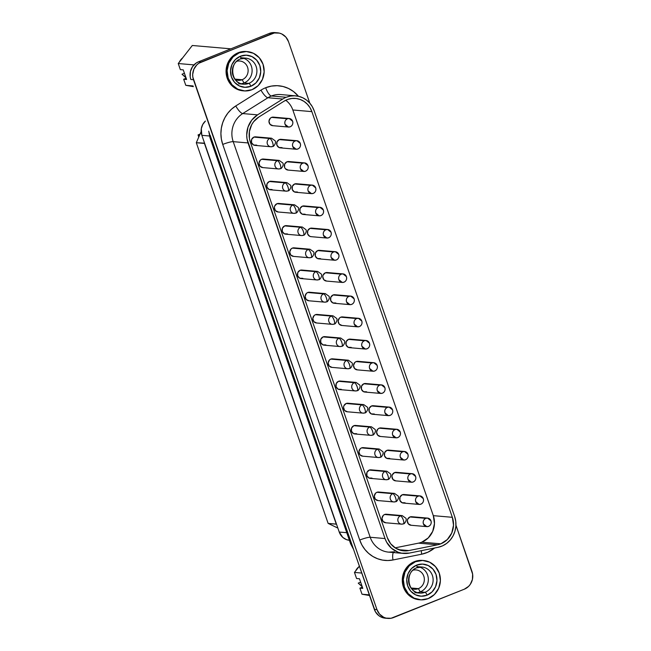 <?xml version="1.0" encoding="UTF-8"?>
<svg xmlns="http://www.w3.org/2000/svg" width="651" height="651" viewBox="0 0 651 651"><rect width="100%" height="100%" fill="white"/><g stroke="black" fill="none" stroke-linecap="round" stroke-linejoin="round"><path stroke-width="0.98" d="M281.183 94.598A23.143 21.768 95 0 0 271.377 95.99A8.577 2.637 68.2 0 1 265.698 87.722A31.72 29.824 -85 0 1 298.451 96.283L293.552 91.563L288.515 88.471L282.99 86.485L277.196 85.68L271.361 86.103L265.698 87.722A31.72 29.824 95 0 0 260.986 90.123L235.768 105.95L231.512 109.181L227.842 113.136L224.872 117.709L222.683 122.746L221.348 128.101L220.909 133.61L221.373 139.111L222.732 144.432L359.726 540.045L361.932 545.025L364.926 549.509L368.612 553.366L372.877 556.483L377.596 558.753L382.625 560.112L387.809 560.527L392.984 559.974L421.685 554.204L427.919 552.186L434.599 548.004A31.72 29.824 -85 0 1 421.685 554.204L392.984 559.974A31.72 29.824 -85 0 1 359.726 540.045A8.577 1.253 160.9 0 1 370.199 537.262A23.143 21.768 95 0 0 388.647 552.138L394.205 551.82M416.86 567.745A13.077 12.296 -85 0 1 423.598 567.298A13.077 12.296 -85 0 1 433.11 579.113A13.077 12.296 -85 0 1 425.07 592.288L420.269 591.873L418.373 588.634L420.269 591.873A13.077 12.296 95 0 0 428.334 579.113A13.077 12.296 95 0 0 419.561 567.086A13.077 12.296 -85 0 1 428.334 579.113A13.077 12.296 -85 0 1 420.269 591.873A13.077 12.296 -85 0 1 417.348 592.63A13.077 12.296 95 0 0 420.269 591.873L425.07 592.288A13.077 12.296 -85 0 1 419.708 593.085A13.077 12.296 -85 0 1 408.641 581.888A13.077 12.296 -85 0 1 416.599 567.843A3.003 0.92 -111.8 0 0 416.754 567.818A3.003 0.92 -111.8 0 0 416.648 565.125A16.072 15.111 95 0 0 407.656 585.843A16.072 15.111 95 0 0 427.056 595.177A3.003 0.92 -111.8 0 0 425.07 592.288A13.077 12.296 -85 0 1 418.072 592.825M418.373 588.634A9.684 9.106 95 0 0 423.939 576.615A9.684 9.106 95 0 0 412.986 570.219A9.684 9.106 -85 0 1 416.07 569.926A9.684 9.106 -85 0 1 424.273 578.226A9.684 9.106 -85 0 1 418.373 588.634L411.115 588.008L418.373 588.634A9.684 9.106 -85 0 1 414.394 589.228A9.684 9.106 -85 0 1 411.408 588.406A9.684 9.106 95 0 0 418.373 588.634M422.613 560.43L417.975 560.625L414.451 561.634A19.717 18.537 95 0 0 402.44 582.816A19.717 18.537 95 0 0 419.13 599.709L420.147 599.799A19.717 18.537 -85 0 1 403.457 582.905A19.717 18.537 -85 0 1 415.468 561.723A19.717 18.537 -85 0 1 423.557 560.511A19.717 18.537 -85 0 1 440.247 577.396A19.717 18.537 -85 0 1 428.236 598.586A19.717 18.537 -85 0 1 420.147 599.799M240.634 58.842A13.077 12.296 -85 0 1 247.372 58.395A13.077 12.296 -85 0 1 256.885 70.21A13.077 12.296 -85 0 1 248.845 83.385L244.044 82.97A13.077 12.296 95 0 0 252.108 70.21A13.077 12.296 95 0 0 243.344 58.191A13.077 12.296 -85 0 1 252.108 70.21A13.077 12.296 -85 0 1 244.044 82.97L242.148 79.731A9.684 9.106 95 0 0 247.714 67.712A9.684 9.106 95 0 0 236.769 61.316A9.684 9.106 -85 0 1 239.845 61.023A9.684 9.106 -85 0 1 248.047 69.323A9.684 9.106 -85 0 1 242.148 79.731L234.889 79.105L242.148 79.731A9.684 9.106 -85 0 1 238.176 80.325A9.684 9.106 -85 0 1 235.19 79.512A9.684 9.106 95 0 0 242.148 79.731L244.044 82.97A13.077 12.296 -85 0 1 241.122 83.727A13.077 12.296 95 0 0 244.044 82.97L248.845 83.385A13.077 12.296 -85 0 1 243.482 84.191A13.077 12.296 -85 0 1 232.415 72.993A13.077 12.296 -85 0 1 240.382 58.94A3.003 0.92 -111.8 0 0 240.536 58.916A3.003 0.92 68.2 0 1 240.382 58.94M250.83 86.282A16.072 15.111 95 0 0 259.83 65.564A16.072 15.111 95 0 0 240.422 56.222A3.003 0.92 68.2 0 1 240.536 58.916A3.003 0.92 -111.8 0 0 240.422 56.222L246.257 55.189L251.986 56.604L256.754 60.242L259.83 65.564L260.742 71.748L259.35 77.851L255.867 82.954L250.83 86.282L245.004 87.307L239.267 85.899L234.506 82.254L231.43 76.94L230.519 70.756L231.911 64.652L235.385 59.542L240.422 56.222A16.072 15.111 95 0 0 231.43 76.94A16.072 15.111 95 0 0 250.83 86.282A3.003 0.92 -111.8 0 0 248.845 83.385A3.003 0.92 68.2 0 1 250.83 86.282M239.251 52.821A19.717 18.537 -85 0 1 247.331 51.608A19.717 18.537 -85 0 1 264.021 68.493A19.717 18.537 -85 0 1 252.01 89.683A19.717 18.537 -85 0 1 243.922 90.896A19.717 18.537 -85 0 1 227.24 74.011A19.717 18.537 -85 0 1 239.251 52.821L238.225 52.731L239.251 52.821L233.066 56.889L228.802 63.155L227.093 70.642L228.216 78.226L231.984 84.752L237.827 89.22L244.857 90.953L252.01 89.683L258.195 85.615L262.459 79.349L264.16 71.862L263.045 64.27L259.277 57.752L253.434 53.284L246.395 51.551L239.251 52.821M247.331 51.608L246.314 51.519A19.717 18.537 95 0 0 238.225 52.731L232.049 56.808L227.785 63.066L226.581 66.727L226.288 74.409L227.199 78.144L230.967 84.663L236.809 89.13L242.969 90.814M295.7 95.852L280.874 94.566A23.143 21.768 95 0 0 271.377 95.99L286.204 97.276A23.143 21.768 -85 0 1 295.7 95.852A23.143 21.768 -85 0 1 314.14 110.719L454.618 516.398A23.143 21.768 -85 0 1 438.001 547.32L409.3 553.09A23.143 21.768 -85 0 1 403.474 553.423A23.143 21.768 -85 0 1 385.026 538.556L248.031 142.935L233.204 141.649L370.199 537.262A8.577 1.253 -19.1 0 0 359.726 540.045L222.732 144.432A31.72 29.824 -85 0 1 235.768 105.95L260.986 90.123A8.577 2.376 -122.1 0 0 267.943 97.74L282.77 99.025A23.143 21.768 -85 0 1 286.204 97.276L271.377 95.99A23.143 21.768 95 0 0 267.943 97.74L242.725 113.567L257.552 114.861L282.77 99.025L267.943 97.74L242.725 113.567A23.143 21.768 95 0 0 233.204 141.649L248.031 142.935A23.143 21.768 -85 0 1 257.552 114.861L242.725 113.567A23.143 21.768 95 0 0 233.204 141.649L370.199 537.262L385.026 538.556L370.199 537.262A23.143 21.768 95 0 0 388.403 552.113A23.143 21.768 95 0 0 394.473 551.804M256.706 145.124L253.621 145.018L251.538 142.634L251.66 139.355L253.931 137.109A4.288 4.028 95 0 1 255.688 136.84L271.532 138.215L275.096 140.787C276.577 142.284 273.811 146.906 272.761 146.467L272.549 146.499A4.288 1.318 -111.8 0 0 272.761 146.467A4.288 1.318 -111.8 0 0 272.614 142.618C273.371 145.043 273.355 146.337 272.549 146.499A4.288 4.028 -85 0 1 267.162 143.09A4.288 4.028 -85 0 1 269.774 138.484C270.743 138.793 271.687 140.177 272.614 142.618A4.288 1.318 -111.8 0 0 269.774 138.484A4.288 4.028 -85 0 1 271.532 138.215L253.931 137.109L269.774 138.484A4.288 4.028 95 0 0 270.792 146.76L254.948 145.385A4.288 4.028 95 0 1 253.931 137.109L257.015 137.206M262.841 167.6L260.042 166.249L258.976 163.181L260.278 160.195L261.621 159.308A4.288 4.028 95 0 1 263.378 159.039L279.222 160.415L282.786 162.986C284.267 164.483 281.492 169.105 280.443 168.666L280.239 168.699A4.288 1.318 -111.8 0 0 280.443 168.666A4.288 1.318 -111.8 0 0 280.304 164.817C281.061 167.242 281.037 168.536 280.239 168.699A4.288 4.028 -85 0 1 274.852 165.289A4.288 4.028 -85 0 1 277.464 160.683C278.433 160.992 279.377 162.376 280.304 164.817A4.288 1.318 -111.8 0 0 277.464 160.683A4.288 4.028 -85 0 1 279.222 160.415L261.621 159.308L277.464 160.683A4.288 4.028 95 0 0 278.482 168.959L262.638 167.584A4.288 4.028 95 0 1 261.621 159.308L263.175 159.031M272.085 189.522L269.001 189.417L266.91 187.032L267.04 183.753L269.311 181.507A4.288 4.028 95 0 1 271.068 181.238L286.912 182.614L290.476 185.185C291.949 186.682 289.182 191.304 288.133 190.865L287.929 190.898A4.288 1.318 -111.8 0 0 288.133 190.865A4.288 1.318 -111.8 0 0 287.994 187.016C288.751 189.441 288.727 190.735 287.929 190.898A4.288 4.028 -85 0 1 282.542 187.488A4.288 4.028 -85 0 1 285.154 182.882C286.115 183.191 287.067 184.575 287.994 187.016A4.288 1.318 -111.8 0 0 285.154 182.882A4.288 4.028 -85 0 1 286.912 182.614L269.311 181.507L285.154 182.882A4.288 4.028 95 0 0 286.171 191.158L270.328 189.783A4.288 4.028 95 0 1 269.311 181.507L272.395 181.605M278.213 211.998L275.414 210.647L274.356 207.579L274.722 205.952L276.992 203.706A4.288 4.028 95 0 1 278.75 203.446L294.594 204.813L298.158 207.384C299.639 208.881 296.872 213.504 295.823 213.064L295.611 213.097A4.288 1.318 -111.8 0 0 295.823 213.064A4.288 1.318 -111.8 0 0 295.676 209.215C296.433 211.64 296.417 212.934 295.611 213.097A4.288 4.028 -85 0 1 290.224 209.687A4.288 4.028 -85 0 1 292.836 205.081C293.804 205.391 294.748 206.774 295.676 209.215A4.288 1.318 -111.8 0 0 292.836 205.081A4.288 4.028 -85 0 1 294.594 204.813L276.992 203.706L292.836 205.081A4.288 4.028 95 0 0 293.853 213.357L278.01 211.982A4.288 4.028 95 0 1 276.992 203.706L278.547 203.429M287.457 233.921L284.373 233.815L282.282 231.43L282.412 228.151L284.682 225.905A4.288 4.028 95 0 1 286.44 225.645L302.284 227.02L305.848 229.583C307.321 231.081 304.554 235.703 303.504 235.263L303.301 235.296A4.288 1.318 -111.8 0 0 303.504 235.263A4.288 1.318 -111.8 0 0 303.366 231.414C304.123 233.839 304.098 235.133 303.301 235.296A4.288 4.028 -85 0 1 297.914 231.886A4.288 4.028 -85 0 1 300.526 227.28C301.494 227.59 302.438 228.973 303.366 231.414A4.288 1.318 -111.8 0 0 300.526 227.28A4.288 4.028 -85 0 1 302.284 227.02L284.682 225.905L300.526 227.28A4.288 4.028 95 0 0 301.543 235.556L285.699 234.181A4.288 4.028 95 0 1 284.682 225.905L287.766 226.003M293.593 256.396L290.794 255.046L289.728 251.978L291.03 248.991L292.372 248.104A4.288 4.028 95 0 1 294.13 247.844L309.974 249.219L313.538 251.782C315.011 253.28 312.244 257.902 311.194 257.462L310.991 257.495A4.288 1.318 -111.8 0 0 311.194 257.462A4.288 1.318 -111.8 0 0 311.056 253.613C311.813 256.038 311.788 257.332 310.991 257.495A4.288 4.028 -85 0 1 305.604 254.085A4.288 4.028 -85 0 1 308.216 249.479C309.176 249.789 310.128 251.172 311.056 253.613A4.288 1.318 -111.8 0 0 308.216 249.479A4.288 4.028 -85 0 1 309.974 249.219L292.372 248.104L308.216 249.479A4.288 4.028 95 0 0 309.233 257.755L293.389 256.38A4.288 4.028 95 0 1 292.372 248.104L295.456 248.202M302.829 278.319L299.745 278.213L297.662 275.829L297.784 272.549L300.054 270.303A4.288 4.028 95 0 1 301.812 270.043L317.655 271.418L321.22 273.981C322.701 275.479 319.934 280.101 318.884 279.661L318.673 279.694A4.288 1.318 -111.8 0 0 318.884 279.661A4.288 1.318 -111.8 0 0 318.738 275.812C319.495 278.237 319.478 279.531 318.673 279.694A4.288 4.028 -85 0 1 313.286 276.284A4.288 4.028 -85 0 1 315.898 271.679C316.866 271.996 317.81 273.371 318.738 275.812A4.288 1.318 -111.8 0 0 315.898 271.679A4.288 4.028 -85 0 1 317.655 271.418L300.054 270.303L315.898 271.679A4.288 4.028 95 0 0 316.915 279.954L301.071 278.579A4.288 4.028 95 0 1 300.054 270.303L301.608 270.027M308.965 300.795L306.165 299.444L305.099 296.376L306.401 293.389L307.744 292.502A4.288 4.028 95 0 1 309.502 292.242L325.345 293.617L328.91 296.181C330.382 297.678 327.616 302.3 326.566 301.861L326.363 301.893A4.288 1.318 -111.8 0 0 326.566 301.861A4.288 1.318 -111.8 0 0 326.428 298.012C327.184 300.436 327.16 301.73 326.363 301.893A4.288 4.028 -85 0 1 320.976 298.483A4.288 4.028 -85 0 1 323.588 293.878C324.556 294.195 325.5 295.57 326.428 298.012A4.288 1.318 -111.8 0 0 323.588 293.878A4.288 4.028 -85 0 1 325.345 293.617L307.744 292.502L323.588 293.878A4.288 4.028 95 0 0 324.605 302.154L308.761 300.778A4.288 4.028 95 0 1 307.744 292.502L310.828 292.6M316.655 322.994L313.855 321.643L312.789 318.575L314.091 315.589L315.434 314.702A4.288 4.028 95 0 1 317.192 314.441L333.035 315.816L336.6 318.38C338.072 319.877 335.306 324.507 334.256 324.06L334.053 324.092A4.288 1.318 -111.8 0 0 334.256 324.06A4.288 1.318 -111.8 0 0 334.118 320.211C334.874 322.636 334.85 323.929 334.053 324.092A4.288 4.028 -85 0 1 328.665 320.683A4.288 4.028 -85 0 1 331.278 316.077C332.238 316.394 333.19 317.769 334.118 320.211A4.288 1.318 -111.8 0 0 331.278 316.077A4.288 4.028 -85 0 1 333.035 315.816L315.434 314.702L331.278 316.077A4.288 4.028 95 0 0 332.295 324.353L316.451 322.977A4.288 4.028 95 0 1 315.434 314.702L316.988 314.425M325.891 344.916L322.806 344.81L320.723 342.426L320.845 339.147L323.116 336.901A4.288 4.028 95 0 1 324.873 336.64L340.717 338.015L344.281 340.579C345.762 342.076 342.996 346.706 341.946 346.259L341.734 346.291A4.288 1.318 -111.8 0 0 341.946 346.259A4.288 1.318 -111.8 0 0 341.799 342.41C342.556 344.835 342.54 346.129 341.734 346.291A4.288 4.028 -85 0 1 336.347 342.882A4.288 4.028 -85 0 1 338.959 338.276C339.928 338.593 340.872 339.968 341.799 342.41A4.288 1.318 -111.8 0 0 338.959 338.276A4.288 4.028 -85 0 1 340.717 338.015L323.116 336.901L338.959 338.276A4.288 4.028 95 0 0 339.977 346.552L324.133 345.176A4.288 4.028 95 0 1 323.116 336.901L326.2 336.998M332.026 367.392L329.227 366.041L328.161 362.973L329.463 359.987L330.806 359.1A4.288 4.028 95 0 1 332.563 358.839L348.407 360.215L351.971 362.786C353.444 364.275 350.677 368.905 349.628 368.458L349.424 368.49A4.288 1.318 -111.8 0 0 349.628 368.458A4.288 1.318 -111.8 0 0 349.489 364.609C350.246 367.034 350.222 368.328 349.424 368.49A4.288 4.028 -85 0 1 344.037 365.081A4.288 4.028 -85 0 1 346.649 360.475C347.618 360.792 348.562 362.168 349.489 364.609A4.288 1.318 -111.8 0 0 346.649 360.475A4.288 4.028 -85 0 1 348.407 360.215L330.806 359.1L346.649 360.475A4.288 4.028 95 0 0 347.667 368.751L331.823 367.376A4.288 4.028 95 0 1 330.806 359.1L332.36 358.823M341.27 389.314L338.186 389.208L336.095 386.824L336.225 383.545L338.496 381.299A4.288 4.028 95 0 1 340.253 381.038L356.097 382.414L359.661 384.985C361.134 386.474 358.367 391.105 357.318 390.657L357.114 390.69A4.288 1.318 -111.8 0 0 357.318 390.657A4.288 1.318 -111.8 0 0 357.179 386.808C357.936 389.233 357.912 390.527 357.114 390.69A4.288 4.028 -85 0 1 351.727 387.28A4.288 4.028 -85 0 1 354.339 382.674C355.3 382.991 356.252 384.367 357.179 386.808A4.288 1.318 -111.8 0 0 354.339 382.674A4.288 4.028 -85 0 1 356.097 382.414L338.496 381.299L354.339 382.674A4.288 4.028 95 0 0 355.356 390.95L339.513 389.575A4.288 4.028 95 0 1 338.496 381.299L341.58 381.396M347.398 411.79L344.599 410.439L343.541 407.371L343.907 405.744L346.177 403.498A4.288 4.028 95 0 1 347.935 403.238L363.779 404.613L367.343 407.184C368.824 408.673 366.057 413.304 365.008 412.856L364.796 412.889A4.288 1.318 -111.8 0 0 365.008 412.856A4.288 1.318 -111.8 0 0 364.861 409.007C365.618 411.432 365.602 412.726 364.796 412.889A4.288 4.028 -85 0 1 359.409 409.479A4.288 4.028 -85 0 1 362.021 404.873C362.989 405.191 363.933 406.566 364.861 409.007A4.288 1.318 -111.8 0 0 362.021 404.873A4.288 4.028 -85 0 1 363.779 404.613L346.177 403.498L362.021 404.873A4.288 4.028 95 0 0 363.038 413.149L347.195 411.774A4.288 4.028 95 0 1 346.177 403.498L347.732 403.221M356.642 433.712L353.558 433.615L351.467 431.222L351.597 427.943L353.867 425.697A4.288 4.028 95 0 1 355.625 425.437L371.469 426.812L375.033 429.383C376.506 430.872 373.739 435.503 372.689 435.055L372.486 435.088A4.288 1.318 -111.8 0 0 372.689 435.055A4.288 1.318 -111.8 0 0 372.551 431.206C373.308 433.631 373.283 434.925 372.486 435.088A4.288 4.028 -85 0 1 367.099 431.678A4.288 4.028 -85 0 1 369.711 427.072C370.679 427.39 371.623 428.765 372.551 431.206A4.288 1.318 -111.8 0 0 369.711 427.072A4.288 4.028 -85 0 1 371.469 426.812L353.867 425.697L369.711 427.072A4.288 4.028 95 0 0 370.728 435.348L354.885 433.973A4.288 4.028 95 0 1 353.867 425.697L356.951 425.803M362.778 456.188L359.979 454.837L358.913 451.77L360.215 448.783L361.557 447.896A4.288 4.028 95 0 1 363.315 447.636L379.159 449.011L382.723 451.582C384.196 453.072 381.429 457.702 380.379 457.254L380.176 457.287A4.288 1.318 -111.8 0 0 380.379 457.254A4.288 1.318 -111.8 0 0 380.241 453.405C380.998 455.83 380.973 457.124 380.176 457.287A4.288 4.028 -85 0 1 374.789 453.877A4.288 4.028 -85 0 1 377.401 449.271C378.361 449.589 379.313 450.964 380.241 453.405A4.288 1.318 -111.8 0 0 377.401 449.271A4.288 4.028 -85 0 1 379.159 449.011L361.557 447.896L377.401 449.271A4.288 4.028 95 0 0 378.418 457.547L362.574 456.172A4.288 4.028 95 0 1 361.557 447.896L364.641 448.002M372.014 478.111L368.93 478.013L366.847 475.621L366.969 472.341L369.239 470.095A4.288 4.028 95 0 1 370.997 469.835L386.84 471.21L390.405 473.782C391.886 475.271 389.119 479.901 388.069 479.453L387.858 479.486A4.288 1.318 -111.8 0 0 388.069 479.453A4.288 1.318 -111.8 0 0 387.923 475.604C388.68 478.029 388.663 479.323 387.858 479.486A4.288 4.028 -85 0 1 382.471 476.076A4.288 4.028 -85 0 1 385.083 471.47C386.051 471.788 386.995 473.163 387.923 475.604A4.288 1.318 -111.8 0 0 385.083 471.47A4.288 4.028 -85 0 1 386.84 471.21L369.239 470.095L385.083 471.47A4.288 4.028 95 0 0 386.1 479.746L370.256 478.371A4.288 4.028 95 0 1 369.239 470.095L370.793 469.819M378.15 500.586L375.35 499.236L374.284 496.168L375.586 493.181L376.929 492.294A4.288 4.028 95 0 1 378.687 492.034L394.53 493.409L398.095 495.981C399.568 497.47 396.801 502.1 395.751 501.661L395.548 501.685A4.288 1.318 -111.8 0 0 395.751 501.661A4.288 1.318 -111.8 0 0 395.613 497.803C396.369 500.228 396.345 501.522 395.548 501.685A4.288 4.028 -85 0 1 390.161 498.275A4.288 4.028 -85 0 1 392.773 493.67C393.741 493.987 394.685 495.362 395.613 497.803A4.288 1.318 -111.8 0 0 392.773 493.67A4.288 4.028 -85 0 1 394.53 493.409L376.929 492.294L392.773 493.67A4.288 4.028 95 0 0 393.79 501.945L377.946 500.57A4.288 4.028 95 0 1 376.929 492.294L380.013 492.4M385.84 522.786L383.04 521.435L381.974 518.367L383.276 515.38L384.619 514.493A4.288 4.028 95 0 1 386.377 514.233L402.22 515.608L405.785 518.18C407.257 519.669 404.491 524.299 403.441 523.86L403.238 523.884A4.288 1.318 -111.8 0 0 403.441 523.86A4.288 1.318 -111.8 0 0 403.303 520.003C404.059 522.428 404.035 523.721 403.238 523.884A4.288 4.028 -85 0 1 397.851 520.475A4.288 4.028 -85 0 1 400.463 515.869C401.423 516.186 402.375 517.561 403.303 520.003A4.288 1.318 -111.8 0 0 400.463 515.869A4.288 4.028 -85 0 1 402.22 515.608L384.619 514.493L400.463 515.869A4.288 4.028 95 0 0 401.48 524.145L385.636 522.769A4.288 4.028 95 0 1 384.619 514.493L386.173 514.217M289.199 118.506L287.441 118.767C285.219 119.922 284.422 121.77 285.04 124.292L288.458 127.043L290.216 126.782C292.429 125.619 293.235 123.78 292.616 121.257L289.199 118.506L273.355 117.131A4.288 4.028 95 0 0 271.597 117.392L287.441 118.767A4.288 4.028 -85 0 1 292.828 122.176A4.288 4.028 -85 0 1 288.458 127.043A4.288 4.028 -85 0 1 287.441 118.767L271.597 117.392L273.151 117.115M296.889 140.706L295.123 140.966C292.909 142.121 292.112 143.969 292.73 146.491L296.14 149.242L297.906 148.981C300.119 147.818 300.917 145.979 300.298 143.456L296.889 140.706L281.045 139.33A4.288 4.028 95 0 0 279.279 139.591L295.123 140.966A4.288 4.028 -85 0 1 300.51 144.376A4.288 4.028 -85 0 1 296.14 149.242A4.288 4.028 -85 0 1 295.123 140.966L279.279 139.591L280.841 139.314M304.57 162.905L302.813 163.165C300.599 164.321 299.794 166.168 300.412 168.69L303.83 171.441L305.588 171.18C307.809 170.017 308.607 168.178 307.988 165.655L304.57 162.905L288.727 161.529A4.288 4.028 95 0 0 286.969 161.79L302.813 163.165A4.288 4.028 -85 0 1 308.2 166.575A4.288 4.028 -85 0 1 303.83 171.441A4.288 4.028 -85 0 1 302.813 163.165L290.053 161.887M312.26 185.104L310.503 185.364C308.281 186.52 307.484 188.367 308.102 190.889L311.52 193.64L313.277 193.38C315.491 192.216 316.296 190.377 315.678 187.854L312.26 185.104L296.417 183.728A4.288 4.028 95 0 0 294.659 183.989L310.503 185.364A4.288 4.028 -85 0 1 315.89 188.774A4.288 4.028 -85 0 1 311.52 193.64A4.288 4.028 -85 0 1 310.503 185.364L294.659 183.989L296.213 183.712M319.95 207.303L318.184 207.563C315.971 208.719 315.174 210.566 315.792 213.089L319.202 215.839L320.967 215.579C323.181 214.415 323.978 212.576 323.36 210.053L319.95 207.303L304.107 205.928A4.288 4.028 95 0 0 302.341 206.188L318.184 207.563A4.288 4.028 -85 0 1 323.571 210.973A4.288 4.028 -85 0 1 319.202 215.839A4.288 4.028 -85 0 1 318.184 207.563L305.425 206.286M327.632 229.502L325.874 229.762C323.661 230.918 322.855 232.765 323.474 235.288L326.892 238.038L328.649 237.778C330.871 236.614 331.668 234.775 331.05 232.252L327.632 229.502L311.788 228.127A4.288 4.028 95 0 0 310.031 228.387L325.874 229.762A4.288 4.028 -85 0 1 331.261 233.172A4.288 4.028 -85 0 1 326.892 238.038A4.288 4.028 -85 0 1 325.874 229.762L310.031 228.387L311.585 228.11M335.322 251.701L333.564 251.961C331.343 253.117 330.545 254.964 331.164 257.487L334.581 260.237L336.339 259.977C338.553 258.813 339.358 256.974 338.74 254.451L335.322 251.701L319.478 250.326A4.288 4.028 95 0 0 317.721 250.586L333.564 251.961A4.288 4.028 -85 0 1 338.951 255.371A4.288 4.028 -85 0 1 334.581 260.237A4.288 4.028 -85 0 1 333.564 251.961L320.805 250.692M343.012 273.9L341.246 274.161C339.033 275.316 338.235 277.163 338.854 279.686L342.263 282.436L344.021 282.176C346.242 281.02 347.04 279.173 346.422 276.651L343.012 273.9L327.168 272.525A4.288 4.028 95 0 0 325.402 272.785L341.246 274.161A4.288 4.028 -85 0 1 346.633 277.57A4.288 4.028 -85 0 1 342.263 282.436A4.288 4.028 -85 0 1 341.246 274.161L325.402 272.785L326.957 272.509M350.694 296.099L348.936 296.36C346.723 297.523 345.917 299.362 346.535 301.885L349.953 304.635L351.711 304.375C353.932 303.22 354.73 301.372 354.111 298.85L350.694 296.099L334.85 294.724A4.288 4.028 95 0 0 333.092 294.984L348.936 296.36A4.288 4.028 -85 0 1 354.323 299.769A4.288 4.028 -85 0 1 349.953 304.635A4.288 4.028 -85 0 1 348.936 296.36L336.176 295.09M358.384 318.298L356.626 318.559C354.404 319.722 353.607 321.561 354.225 324.084L357.643 326.835L359.401 326.574C361.614 325.419 362.42 323.571 361.801 321.049L358.384 318.298L342.54 316.923A4.288 4.028 95 0 0 340.782 317.183L356.626 318.559A4.288 4.028 -85 0 1 362.013 321.968A4.288 4.028 -85 0 1 357.643 326.835A4.288 4.028 -85 0 1 356.626 318.559L340.782 317.183L342.336 316.907M366.074 340.497L364.308 340.758C362.094 341.921 361.297 343.761 361.915 346.283L365.325 349.034L367.083 348.773C369.304 347.618 370.102 345.771 369.483 343.248L366.074 340.497L350.222 339.122A4.288 4.028 95 0 0 348.464 339.383L364.308 340.758A4.288 4.028 -85 0 1 369.695 344.167A4.288 4.028 -85 0 1 365.325 349.034A4.288 4.028 -85 0 1 364.308 340.758L348.464 339.383L350.018 339.106M373.755 362.697L371.998 362.957C369.784 364.121 368.979 365.96 369.597 368.482L373.015 371.233L374.773 370.972C376.994 369.817 377.792 367.97 377.173 365.447L373.755 362.697L357.912 361.321A4.288 4.028 95 0 0 356.154 361.582L371.998 362.957A4.288 4.028 -85 0 1 377.385 366.367A4.288 4.028 -85 0 1 373.015 371.233A4.288 4.028 -85 0 1 371.998 362.957L359.238 361.687M381.445 384.896L379.688 385.156C377.466 386.32 376.669 388.159 377.287 390.681L380.705 393.432L382.462 393.171C384.676 392.016 385.482 390.169 384.863 387.646L381.445 384.896L365.602 383.52A4.288 4.028 95 0 0 363.844 383.781L379.688 385.156A4.288 4.028 -85 0 1 385.075 388.566A4.288 4.028 -85 0 1 380.705 393.432A4.288 4.028 -85 0 1 379.688 385.156L363.844 383.781L365.398 383.504M389.127 407.095L387.369 407.355C385.156 408.519 384.359 410.358 384.977 412.88L388.387 415.631L390.144 415.371C392.366 414.215 393.163 412.368 392.545 409.845L389.127 407.095L373.283 405.719A4.288 4.028 95 0 0 371.526 405.98L387.369 407.355A4.288 4.028 -85 0 1 392.756 410.765A4.288 4.028 -85 0 1 388.387 415.631A4.288 4.028 -85 0 1 387.369 407.355L374.61 406.086M396.817 429.294L395.059 429.554C392.846 430.718 392.04 432.557 392.659 435.08L396.077 437.83L397.834 437.57C400.056 436.414 400.853 434.567 400.235 432.044L396.817 429.294L380.973 427.919A4.288 4.028 95 0 0 379.216 428.179L395.059 429.554A4.288 4.028 -85 0 1 400.446 432.964A4.288 4.028 -85 0 1 396.077 437.83A4.288 4.028 -85 0 1 395.059 429.554L379.216 428.179L380.77 427.902M404.507 451.493L402.749 451.753C400.528 452.917 399.73 454.756 400.349 457.279L403.766 460.029L405.524 459.769C407.738 458.613 408.543 456.766 407.925 454.243L404.507 451.493L388.663 450.118A4.288 4.028 95 0 0 386.906 450.378L402.749 451.753A4.288 4.028 -85 0 1 408.136 455.163A4.288 4.028 -85 0 1 403.766 460.029A4.288 4.028 -85 0 1 402.749 451.753L389.99 450.484M412.189 473.692L410.431 473.952C408.218 475.116 407.42 476.955 408.039 479.478L411.448 482.228L413.206 481.968C415.428 480.812 416.225 478.965 415.607 476.442L412.189 473.692L396.345 472.317A4.288 4.028 95 0 0 394.587 472.577L410.431 473.952A4.288 4.028 -85 0 1 415.818 477.362A4.288 4.028 -85 0 1 411.448 482.228A4.288 4.028 -85 0 1 410.431 473.952L394.587 472.577L396.142 472.3M419.879 495.891L418.121 496.152C415.908 497.315 415.102 499.154 415.72 501.677L419.138 504.435L420.896 504.167C423.117 503.011 423.915 501.164 423.296 498.642L419.879 495.891L404.035 494.516A4.288 4.028 95 0 0 402.277 494.776L418.121 496.152A4.288 4.028 -85 0 1 423.508 499.561A4.288 4.028 -85 0 1 419.138 504.435A4.288 4.028 -85 0 1 418.121 496.152L405.361 494.882M427.569 518.09L425.811 518.351C423.589 519.514 422.792 521.353 423.41 523.876L426.828 526.635L428.586 526.366C430.799 525.211 431.605 523.363 430.986 520.841L427.569 518.09L411.725 516.715A4.288 4.028 95 0 0 409.967 516.975L425.811 518.351A4.288 4.028 -85 0 1 431.198 521.76A4.288 4.028 -85 0 1 426.828 526.635A4.288 4.028 -85 0 1 425.811 518.351L413.051 517.081M292.828 109.978L433.306 515.657L292.828 109.978L311.87 111.63L309.998 107.643L307.353 104.184L304.058 101.426L300.274 99.497L296.181 98.488L291.965 98.447L287.832 99.383L283.982 101.239L258.764 117.066L253.621 121.729L251.693 124.691L249.414 131.437L249.423 138.573L250.31 142.024L387.304 537.645L390.673 543.78L395.832 548.305L402.155 550.656L408.877 550.567A20.572 19.343 -85 0 1 403.693 550.86A20.572 19.343 -85 0 1 387.304 537.645L250.31 142.024A20.572 19.343 -85 0 1 258.764 117.066L283.982 101.239A20.572 19.343 -85 0 1 295.473 98.415A20.572 19.343 -85 0 1 311.87 111.63L452.347 517.309L453.511 525.227L451.737 533.047L447.286 539.573L440.833 543.829A20.572 19.343 -85 0 1 437.578 544.797L408.877 550.567L398.64 549.68L408.877 550.567L437.578 544.797L418.536 543.146A20.572 19.343 95 0 0 421.791 542.169A20.572 19.343 95 0 0 433.306 515.657L452.347 517.309A20.572 19.343 -85 0 1 440.833 543.829L421.791 542.169L440.833 543.829A20.572 19.343 -85 0 1 437.578 544.797L418.536 543.146A20.572 19.343 95 0 0 421.791 542.169L428.244 537.921L432.695 531.387L434.469 523.575L433.306 515.657L452.347 517.309L311.87 111.63L292.828 109.978A20.572 19.343 95 0 0 285.724 100.262M182.011 74.23L184.233 76.102L185.445 76.208L184.233 76.102L182.011 74.23L184.428 73.262L182.011 74.23L185.405 77.306A13.801 12.979 -85 0 1 184.233 76.102A13.801 12.979 95 0 0 186.007 77.819A13.801 12.979 -85 0 1 185.405 77.306M385.921 618.222L381.022 617.018L378.841 615.675L375.432 611.777L355.055 553.7L374.333 609.377A13.72 12.898 95 0 0 385.27 618.181L387.882 618.409A13.72 12.898 -85 0 1 376.953 609.596L374.333 609.377L376.953 609.596L193.461 79.699L190.841 79.479L190.206 76.883L190.417 71.537L192.533 66.654L196.244 62.992L198.522 61.796L269.319 33.429L274.999 32.591M356.569 578.511L354.461 572.424L359.36 566.134L354.461 572.424L361.761 573.059L354.461 572.424L356.569 578.511L359.474 578.763L356.569 578.511M362.005 594.217L359.897 588.13L362.371 587.137L359.897 588.13L362.802 588.382L359.474 578.763L362.802 588.382L359.897 588.13L362.005 594.217L369.312 594.851L362.005 594.217L369.54 595.527L362.005 594.217M360.459 585.005A13.801 12.979 95 0 0 362.225 586.714A13.801 12.979 -85 0 1 361.622 586.201A13.801 12.979 -85 0 1 360.459 585.005L358.229 583.133L360.646 582.165L358.229 583.133L360.459 585.005L361.671 585.111L360.459 585.005M358.766 566.899A10.286 9.675 95 0 0 355.715 570.821M361.622 586.201L358.229 583.133M355.658 570.943L358.864 566.826M193.323 86.632L185.779 85.322L183.672 79.235L186.153 78.242L183.672 79.235L186.585 79.487L183.248 69.869L180.343 69.616L178.236 63.529L192.297 45.489L230.877 48.833L192.297 45.489L178.236 63.529L193.965 64.888L178.236 63.529L180.343 69.616L183.248 69.869L186.585 79.487L183.672 79.235L185.779 85.322L193.087 85.956L185.779 85.322L193.323 86.632M210.118 135.148L355.055 553.7L210.118 135.148M205.285 121.176A12.857 12.092 95 0 0 201.859 135.335L336.526 524.226L204.569 143.155L196.309 142.724L328.128 523.396L196.309 142.724L204.447 143.432L336.266 524.104L328.128 523.396L337.861 528.083L328.128 523.396L336.526 524.226L339.236 532.046L346.771 532.697L339.236 532.046A12.857 12.092 95 0 0 349.4 540.297L346.478 539.63L342.841 537.449L339.236 532.046L201.859 135.335L201.297 128.711L202.73 124.496L205.423 121.045M418.536 543.146L395.116 547.849L418.536 543.146M272.818 125.684L270.019 124.333L268.953 121.265L270.255 118.279L271.597 117.392A4.288 4.028 95 0 0 272.614 125.667L288.409 127.043M282.062 147.606L278.978 147.5L276.887 145.116L277.009 141.837L279.279 139.591A4.288 4.028 95 0 0 280.296 147.867L296.099 149.242M288.19 170.082L285.39 168.731L284.568 167.315L284.699 164.036L286.969 161.79A4.288 4.028 95 0 0 287.986 170.066L303.781 171.441M297.434 192.004L294.35 191.899L292.258 189.514L292.389 186.235L294.659 183.989A4.288 4.028 95 0 0 295.676 192.265L311.471 193.64M305.116 214.203L302.04 214.098L299.948 211.713L300.07 208.434L302.341 206.188A4.288 4.028 95 0 0 303.358 214.464L319.161 215.839M311.251 236.679L309.721 236.305L307.63 233.912L307.76 230.633L310.031 228.387A4.288 4.028 95 0 0 311.048 236.663L326.892 238.038M320.495 258.602L317.411 258.504L315.32 256.112L315.45 252.832L317.721 250.586A4.288 4.028 95 0 0 318.738 258.862L334.533 260.237M326.623 281.077L323.824 279.727L322.766 276.659L323.132 275.031L325.402 272.785A4.288 4.028 95 0 0 326.42 281.061L342.223 282.436M335.867 303L332.783 302.902L330.692 300.51L330.822 297.23L333.092 294.984A4.288 4.028 95 0 0 334.109 303.26L349.904 304.635M342.003 325.476L339.204 324.125L338.138 321.057L339.44 318.07L340.782 317.183A4.288 4.028 95 0 0 341.799 325.459L357.594 326.835M351.239 347.398L348.163 347.3L346.072 344.908L346.194 341.629L348.464 339.383A4.288 4.028 95 0 0 349.481 347.658L365.284 349.034M357.375 369.874L354.575 368.523L353.509 365.455L354.811 362.469L356.154 361.582A4.288 4.028 95 0 0 357.171 369.858L372.966 371.233M366.619 391.796L363.535 391.699L361.443 389.306L361.574 386.027L363.844 383.781A4.288 4.028 95 0 0 364.861 392.057L380.705 393.432M374.301 413.995L371.225 413.898L369.133 411.505L369.255 408.226L371.526 405.98A4.288 4.028 95 0 0 372.543 414.256L388.346 415.631M380.436 436.471L377.637 435.12L376.571 432.052L377.873 429.066L379.216 428.179A4.288 4.028 95 0 0 380.233 436.455L396.028 437.83M389.68 458.394L386.596 458.296L384.505 455.903L384.635 452.624L386.906 450.378A4.288 4.028 95 0 0 387.923 458.654L403.718 460.029M395.808 480.869L393.009 479.518L391.951 476.459L392.317 474.823L394.587 472.577A4.288 4.028 95 0 0 395.605 480.861L411.408 482.228M405.052 502.792L401.968 502.694L399.877 500.302L400.007 497.022L402.277 494.776A4.288 4.028 95 0 0 403.295 503.06L419.089 504.427M411.188 525.267L408.389 523.917L407.323 520.857L407.697 519.221L409.967 516.975A4.288 4.028 95 0 0 410.984 525.259L426.779 526.626M385.026 538.556L386.637 542.185L391.511 548.272L398.07 552.203L401.74 553.195L409.3 553.09L438.001 547.32L442.55 545.855L446.708 543.373L450.264 540.005L453.055 535.903L454.959 531.265L455.871 526.309L455.757 521.28L454.618 516.398L314.14 110.719L312.285 106.658L309.721 103.061L306.531 100.083L302.853 97.821L298.825 96.372L294.602 95.787L290.338 96.096L286.204 97.276A23.143 21.768 95 0 0 282.77 99.025L257.552 114.861L251.766 120.101L247.998 127.108L246.705 135.042L247.046 139.054L385.026 538.556M288.491 41.623L309.803 103.159L288.491 41.623A13.72 12.898 -85 0 0 277.562 32.819A13.72 12.898 -85 0 0 271.939 33.657L269.319 33.429L198.522 61.796A13.72 12.898 95 0 0 190.841 79.479L193.461 79.699A13.72 12.898 -85 0 1 201.135 62.024L198.522 61.796L201.135 62.024L274.388 32.957L279.417 33.12L281.802 33.982L285.87 37.091L288.491 41.623M277.562 32.819L274.95 32.591A13.72 12.898 95 0 0 269.319 33.429L271.939 33.657L198.856 63.22L196.838 64.856L193.868 69.218L192.68 74.426L192.826 77.111L376.953 609.596L379.574 614.137L383.642 617.246L386.027 618.108L391.064 618.271L464.309 589.204L468.606 586.364L470.291 584.346L472.414 579.463L472.618 574.117L455.936 525.17L471.991 571.521A13.72 12.898 -85 0 1 464.309 589.204L393.505 617.571A13.72 12.898 -85 0 1 387.882 618.409M423.557 560.511L422.54 560.421A19.717 18.537 95 0 0 414.451 561.634L408.275 565.703L404.002 571.96L402.806 575.622L402.505 583.312L404.995 590.506L407.184 593.566L413.035 598.033L419.195 599.709M246.387 51.527L241.749 51.722L238.225 52.731A19.717 18.537 95 0 0 226.214 73.921A19.717 18.537 95 0 0 242.904 90.806L243.922 90.896M209.923 137.516A8.577 1.253 -19.1 0 0 210.46 137.76A21.434 20.157 -85 0 1 209.37 132.983A21.434 20.157 95 0 0 210.46 137.76L351.141 544.024A21.434 20.157 95 0 0 353.224 548.394A21.434 20.157 -85 0 1 351.141 544.024A8.577 1.253 160.9 0 1 350.604 543.772A8.577 1.253 -19.1 0 0 351.141 544.024L351.727 544.073L351.141 544.024L210.46 137.76L211.046 137.809L210.46 137.76A8.577 1.253 160.9 0 1 209.931 137.532L208.735 131.136M201.859 135.335L209.459 135.994L201.859 135.335M196.309 142.724L201.135 131.6L196.309 142.724M198.059 134.92L199.637 135.058L198.059 134.92L200.044 134.122L198.059 134.92L198.783 137.019L198.059 134.92M182.54 58.004A10.286 9.675 95 0 0 179.489 61.918M179.432 62.04L182.646 57.923M238.681 83.776L243.482 84.191C231.064 84.174 228.55 62.618 240.528 58.924L245.744 58.142A13.077 12.296 -85 0 1 256.811 69.34A13.077 12.296 -85 0 1 248.845 83.385A13.077 12.296 -85 0 1 241.846 83.93M428.236 598.586L434.412 594.509L438.684 588.252L440.385 580.757L439.27 573.173L435.503 566.655L429.652 562.187L422.621 560.454L415.468 561.723L409.292 565.792L405.02 572.05L403.319 579.545L404.434 587.129L408.201 593.655L414.052 598.123L421.083 599.856L428.236 598.586M414.907 592.67L419.708 593.085C407.29 593.077 404.776 571.513 416.746 567.818L421.962 567.037A13.077 12.296 -85 0 1 433.029 578.234A13.077 12.296 -85 0 1 425.07 592.288A3.003 0.92 68.2 0 1 427.056 595.177A16.072 15.111 95 0 0 436.048 574.467A16.072 15.111 95 0 0 416.648 565.125L422.475 564.091L428.212 565.507L432.98 569.145L436.048 574.467L436.959 580.643L435.568 586.754L432.093 591.857L427.056 595.177L421.23 596.21L415.493 594.802L410.724 591.157L407.656 585.843L406.745 579.659L408.136 573.547L411.611 568.445L416.648 565.125A3.003 0.92 68.2 0 1 416.754 567.818A3.003 0.92 68.2 0 1 416.599 567.843M393.35 552.544A8.577 2.816 -101.4 0 0 392.984 559.974A8.577 2.816 78.6 0 1 393.35 552.544M222.732 144.432A8.577 1.253 160.9 0 1 233.204 141.649A8.577 1.253 -19.1 0 0 222.732 144.432M421.36 550.673A8.577 2.816 -101.4 0 0 421.685 554.204A8.577 2.816 78.6 0 1 421.36 550.673M235.768 105.95A8.577 2.376 -122.1 0 0 242.725 113.567A8.577 2.376 57.9 0 1 235.768 105.95M271.377 95.99A23.143 21.768 95 0 0 267.943 97.74A8.577 2.376 57.9 0 1 260.986 90.123A31.72 29.824 -85 0 1 265.698 87.722A8.577 2.637 -111.8 0 0 271.377 95.99M403.441 523.86L401.48 524.145M395.751 501.661L393.79 501.945M388.069 479.453L386.1 479.746M380.379 457.254L378.418 457.547M372.689 435.055L370.728 435.348M365.008 412.856L363.038 413.149M357.318 390.657L355.356 390.95M349.628 368.458L347.667 368.751M341.946 346.259L339.977 346.552M334.256 324.06L332.295 324.353M326.566 301.861L324.605 302.154M318.884 279.661L316.915 279.954M311.194 257.462L309.233 257.755M303.504 235.263L301.543 235.556M295.823 213.064L293.853 213.357M288.133 190.865L286.171 191.158M280.443 168.666L278.482 168.959M272.761 146.467L270.792 146.76M403.474 553.423L388.647 552.138M240.943 57.719L245.744 58.142M417.169 566.622L421.962 567.037M353.607 549.501L350.612 543.797L209.931 137.532"/></g></svg>
